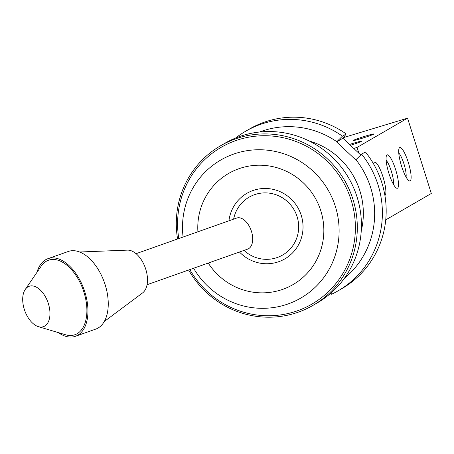 <?xml version="1.0" encoding="UTF-8"?>
<svg xmlns="http://www.w3.org/2000/svg" width="454" height="454" viewBox="0 0 454 454"><rect width="100%" height="100%" fill="white"/><g stroke="black" fill="none" stroke-linecap="round" stroke-linejoin="round"><path stroke-width="0.68" d="M233.634 219.134A33.431 32.603 59.9 0 1 263.87 192.905A33.431 32.603 59.9 0 1 297.098 216.632A33.431 32.603 59.9 0 1 283.744 254.353A33.431 32.603 59.9 0 1 244.008 250.404M147.056 284.732L247.702 249.093A16.469 9.477 -109.5 0 0 251.459 231.353A16.469 9.477 -109.5 0 0 236.71 218.051L136.064 253.684M104.267 321.534L142.579 292.921A23.058 13.268 -109.5 0 0 145.757 269.199A23.058 13.268 -109.5 0 0 127.432 250.131L79.649 252.004M58.322 332.606A41.172 23.699 -109.5 0 0 75.46 336.289L95.771 329.093A41.172 23.699 -109.5 0 0 105.158 284.737A41.172 23.699 -109.5 0 0 68.287 251.476L47.976 258.666A41.172 23.699 -109.5 0 0 36.973 272.315M75.46 336.289A41.172 23.699 -109.5 0 0 84.847 291.928A41.172 23.699 -109.5 0 0 47.976 258.666M38.42 326.664L65.58 334.768A39.521 22.751 -109.5 0 0 83.922 292.149A39.521 22.751 -109.5 0 0 41.252 266.067L25.242 289.453A21.406 12.32 -109.5 0 0 24.715 310.581A21.406 12.32 -109.5 0 0 38.42 326.664A21.406 12.32 -109.5 0 0 48.357 303.584A21.406 12.32 -109.5 0 0 25.242 289.453M197.91 231.784A64.224 62.629 59.9 0 1 278.563 168.196A64.224 62.629 59.9 0 1 311.518 268.059A64.224 62.629 59.9 0 1 208.233 263.07M183.093 237.033A79.785 77.804 59.9 0 1 243.957 151.244A79.785 77.804 59.9 0 1 335.358 206.422A79.785 77.804 59.9 0 1 293.102 301.967A79.785 77.804 59.9 0 1 193.614 268.246M228.952 220.792A37.875 36.933 59.9 0 1 278.364 190.941A37.875 36.933 59.9 0 1 297.228 246.999A37.875 36.933 59.9 0 1 239.457 252.015M178.797 238.554A90.573 88.326 59.9 0 1 245.552 137.817A90.573 88.326 59.9 0 1 351.124 200.072A90.573 88.326 59.9 0 1 302.807 308.686A90.573 88.326 59.9 0 1 189.823 269.591M177.582 238.98A92.219 89.932 59.9 0 1 220.57 145.762A92.219 89.932 59.9 0 1 352.974 199.425A92.219 89.932 59.9 0 1 313.044 305.349A92.219 89.932 59.9 0 1 188.631 270.011M220.57 145.762L224.673 143.385A92.219 89.932 59.9 0 1 357.082 197.047A92.219 89.932 59.9 0 1 317.147 302.971L313.044 305.349M353.757 148.435L357.048 147.436L358.887 153.259M373.801 134.163A10.868 0.539 162.5 0 1 362.678 138.107A10.868 0.539 162.5 0 1 353.28 140.513A10.868 0.539 162.5 0 1 363.484 136.728A10.868 0.539 162.5 0 1 374.011 133.975A10.868 0.539 162.5 0 1 373.801 134.163M349.529 144.468A10.868 0.539 162.5 0 1 361.384 141.29A10.868 0.539 162.5 0 1 361.174 141.478A10.868 0.539 162.5 0 1 350.426 145.308M373.58 163.928A17.456 3.768 -106.9 0 1 373.914 162.816A17.456 3.768 -106.9 0 1 383 176.929A17.456 3.768 -106.9 0 1 384.901 195.492M395.627 169.609A17.456 3.768 -106.9 0 1 396.421 188.081A17.456 3.768 -106.9 0 1 388.675 172.645A17.456 3.768 -106.9 0 1 386.541 155.501A17.456 3.768 -106.9 0 1 395.627 169.609M393.425 184.335A13.614 2.94 73.1 0 0 391.303 171.124A13.614 2.94 73.1 0 0 386.133 160.285M408.254 162.294A17.456 3.768 -106.9 0 1 409.054 180.766A17.456 3.768 -106.9 0 1 401.302 165.324A17.456 3.768 -106.9 0 1 399.168 148.186A17.456 3.768 -106.9 0 1 408.254 162.294M406.052 177.015A13.614 2.94 73.1 0 0 403.929 163.809A13.614 2.94 73.1 0 0 398.76 152.97M385.735 219.867L431.3 193.466L407.561 118.171L343.428 137.619M357.048 147.436L407.561 118.171M259.523 132.029A85.636 83.508 59.9 0 1 336.794 141.693L336.601 141.909L355.76 159.91L355.959 159.7A85.636 83.508 59.9 0 1 344.331 278.387M309.14 140.973A74.104 72.265 59.9 0 1 361.248 230.893M330.932 293.091L331.602 294.243A92.219 89.932 -120.1 0 0 338.111 290.827A92.219 89.932 -120.1 0 0 361.611 154.161L355.959 159.7M338.111 290.827L341.902 288.631A92.219 89.932 59.9 0 0 365.402 151.965L361.611 154.161M336.794 141.693L342.447 136.155A92.219 89.932 -120.1 0 0 245.642 131.24L249.428 129.044A92.219 89.932 59.9 0 1 346.237 133.964L342.912 138.254L360.748 155.007M245.642 131.24A92.219 89.932 -120.1 0 0 235.581 138.039M342.912 138.254L336.601 141.909M346.237 133.964L342.447 136.155"/></g></svg>
